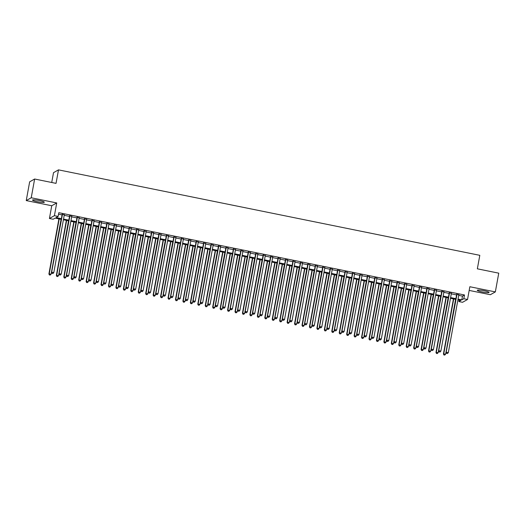 <?xml version="1.0" encoding="UTF-8"?>
<svg xmlns="http://www.w3.org/2000/svg" width="525" height="525" viewBox="0 0 525 525"><rect width="100%" height="100%" fill="white"/><g stroke="black" fill="none" stroke-linecap="round" stroke-linejoin="round"><path stroke-width="0.79" d="M37.367 201.725A5.998 0.781 -169.7 0 0 44.317 202.204A5.998 0.781 -169.7 0 0 39.467 200.543A5.998 0.781 -169.7 0 0 32.517 200.064A5.998 0.781 -169.7 0 0 37.367 201.725M482.127 291.939A5.998 0.781 -169.7 0 0 489.077 292.418A5.998 0.781 -169.7 0 0 484.227 290.758A5.998 0.781 -169.7 0 0 477.277 290.279A5.998 0.781 -169.7 0 0 482.127 291.939M61.248 219.345L55.171 218.111L53.15 219.247L49.429 218.492L54.41 215.683L58.131 216.438L56.109 217.58L61.372 218.649M51.745 205.748L56.726 202.939L31.231 197.768L34.637 179.018L29.656 181.827L26.25 200.576L51.745 205.748L49.429 218.492M51.726 182.49L53.511 172.673L58.492 169.864L479.804 255.327L477.35 268.82L498.75 273.164L495.344 291.907L469.849 286.735L467.532 299.486L462.551 302.295L458.83 301.54L460.852 300.398L457.918 299.801M469.179 290.423L490.363 294.715L495.344 291.907M459.099 300.044L458.83 301.54M31.231 197.768L26.25 200.576M64.306 214.81L62.153 214.377M71.748 216.32L69.595 215.887M79.19 217.829L77.037 217.396M86.638 219.338L84.486 218.905M94.08 220.848L91.928 220.415M101.522 222.364L99.369 221.924M108.964 223.873L106.811 223.433M116.412 225.382L114.26 224.943M123.854 226.892L121.702 226.452M131.296 228.401L129.143 227.962M138.738 229.911L136.592 229.471M146.186 231.42L144.034 230.98M153.628 232.929L151.476 232.496M161.07 234.439L158.917 234.006M168.518 235.948L166.366 235.515M175.96 237.457L173.808 237.024M183.402 238.967L181.25 238.534M190.844 240.476L188.692 240.043M198.293 241.992L196.14 241.552M205.734 243.502L203.582 243.062M213.176 245.011L211.024 244.571M220.618 246.52L218.472 246.081M228.067 248.03L225.914 247.59M235.508 249.539L233.356 249.099M242.95 251.048L240.798 250.609M250.399 252.558L248.246 252.125M257.841 254.067L255.688 253.634M265.283 255.577L263.13 255.143M272.724 257.086L270.572 256.653M280.173 258.595L278.02 258.162M287.615 260.105L285.462 259.672M295.057 261.621L292.904 261.181M302.498 263.13L300.346 262.69M309.947 264.639L307.794 264.2M317.389 266.149L315.236 265.709M324.831 267.658L322.678 267.218M332.279 269.168L330.127 268.728M339.721 270.677L337.568 270.237M347.163 272.186L345.01 271.753M354.605 273.696L352.452 273.262M362.053 275.205L359.901 274.772M369.495 276.714L367.342 276.281M376.937 278.224L374.784 277.791M384.379 279.733L382.226 279.3M391.827 281.249L389.675 280.809M399.269 282.758L397.117 282.319M406.711 284.268L404.558 283.828M414.159 285.777L412.007 285.338M421.601 287.287L419.449 286.847M429.043 288.796L426.891 288.356M436.485 290.305L434.333 289.872M443.933 291.815L441.781 291.382M451.375 293.324L449.223 292.891M458.725 295.358L462.473 296.12L464.494 294.978L58.813 212.691L58.131 216.438M58.544 214.187L62.055 214.896M64.207 215.335L69.503 216.405M71.656 216.845L76.945 217.914M79.098 218.354L84.387 219.424M86.54 219.863L91.829 220.94M93.982 221.373L99.278 222.449M101.43 222.882L106.719 223.958M108.872 224.392L114.161 225.468M116.314 225.901L121.603 226.977M123.756 227.41L129.052 228.487M131.204 228.92L136.493 229.996M138.646 230.436L143.935 231.505M146.088 231.945L151.384 233.015M153.536 233.454L158.826 234.524M160.978 234.964L166.268 236.033M168.42 236.473L173.709 237.543M175.862 237.982L181.158 239.052M183.31 239.492L188.6 240.568M190.752 241.001L196.042 242.077M198.194 242.511L203.483 243.587M205.636 244.02L210.932 245.096M213.084 245.529L218.374 246.606M220.526 247.039L225.816 248.115M227.968 248.548L233.264 249.624M235.417 250.064L240.706 251.134M242.858 251.573L248.148 252.643M250.3 253.083L255.59 254.152M257.742 254.592L263.038 255.662M265.191 256.102L270.48 257.171M272.632 257.611L277.922 258.687M280.074 259.12L285.364 260.197M287.516 260.63L292.812 261.706M294.965 262.139L300.254 263.215M302.407 263.648L307.696 264.725M309.848 265.158L315.144 266.234M317.297 266.667L322.586 267.743M324.739 268.183L330.028 269.253M332.181 269.692L337.47 270.762M339.623 271.202L344.918 272.272M347.071 272.711L352.36 273.781M354.513 274.221L359.802 275.29M361.955 275.73L367.244 276.8M369.397 277.239L374.692 278.316M376.845 278.749L382.134 279.825M384.287 280.258L389.576 281.334M391.729 281.767L397.025 282.844M399.177 283.277L404.467 284.353M406.619 284.786L411.908 285.863M414.061 286.296L419.35 287.372M421.503 287.812L426.799 288.881M428.951 289.321L434.241 290.391M436.393 290.83L441.683 291.9M443.835 292.34L449.124 293.409M451.277 293.849L456.573 294.919M458.817 294.833L456.665 294.4M56.726 202.939L54.41 215.683M464.494 294.978L463.811 298.732L467.532 299.486M34.637 179.018L56.037 183.363L58.492 169.864M455.766 299.368L450.47 298.292M448.317 297.859L443.028 296.783M440.875 296.349L435.586 295.273M433.433 294.84L428.137 293.764M425.992 293.331L420.696 292.254M418.543 291.815L413.254 290.745M411.101 290.305L405.812 289.236M403.659 288.796L398.363 287.726M396.211 287.287L390.922 286.217M388.769 285.777L383.48 284.707M381.327 284.268L376.038 283.198M373.885 282.758L368.589 281.682M366.437 281.249L361.148 280.173M358.995 279.74L353.706 278.663M351.553 278.23L346.264 277.154M344.111 276.721L338.815 275.645M336.663 275.212L331.373 274.135M329.221 273.702L323.932 272.626M321.779 272.186L316.483 271.117M314.331 270.677L309.041 269.607M306.889 269.168L301.599 268.098M299.447 267.658L294.158 266.588M292.005 266.149L286.709 265.079M284.557 264.639L279.267 263.57M277.115 263.13L271.825 262.054M269.673 261.621L264.383 260.544M262.231 260.111L256.935 259.035M254.782 258.602L249.493 257.526M247.341 257.092L242.051 256.016M239.899 255.583L234.603 254.507M232.45 254.074L227.161 252.998M225.008 252.558L219.719 251.488M217.567 251.048L212.277 249.979M210.125 249.539L204.829 248.469M202.676 248.03L197.387 246.96M195.234 246.52L189.945 245.451M187.793 245.011L182.503 243.935M180.351 243.502L175.055 242.425M172.902 241.992L167.613 240.916M165.46 240.483L160.171 239.407M158.018 238.973L152.722 237.897M150.57 237.464L145.281 236.388M143.128 235.955L137.839 234.878M135.686 234.439L130.397 233.369M128.244 232.929L122.948 231.86M120.796 231.42L115.507 230.35M113.354 229.911L108.065 228.841M105.912 228.401L100.623 227.332M98.47 226.892L93.174 225.822M91.022 225.382L85.732 224.306M83.58 223.873L78.291 222.797M76.138 222.364L70.842 221.287M68.69 220.854L63.4 219.778M458.043 299.106L461.79 299.867L463.811 298.732M63.525 219.082L68.821 220.159M70.973 220.592L76.263 221.668M78.415 222.101L83.705 223.177M85.857 223.611L91.153 224.687M93.306 225.12L98.595 226.196M100.748 226.629L106.037 227.706M108.189 228.145L113.479 229.215M115.631 229.655L120.927 230.724M123.08 231.164L128.369 232.234M130.522 232.673L135.811 233.743M137.963 234.183L143.253 235.252M145.405 235.692L150.701 236.762M152.854 237.202L158.143 238.278M160.296 238.711L165.585 239.787M167.737 240.22L173.033 241.297M175.186 241.73L180.475 242.806M182.628 243.239L187.917 244.315M190.07 244.748L195.359 245.825M197.512 246.258L202.808 247.334M204.96 247.774L210.249 248.843M212.402 249.283L217.691 250.353M219.844 250.793L225.133 251.862M227.286 252.302L232.582 253.372M234.734 253.811L240.023 254.881M242.176 255.321L247.465 256.39M249.618 256.83L254.914 257.906M257.066 258.339L262.356 259.416M264.508 259.849L269.798 260.925M271.95 261.358L277.239 262.434M279.392 262.868L284.688 263.944M286.84 264.377L292.13 265.453M294.282 265.886L299.572 266.963M301.724 267.402L307.013 268.472M309.166 268.912L314.462 269.981M316.614 270.421L321.904 271.491M324.056 271.93L329.346 273M331.498 273.44L336.794 274.509M338.947 274.949L344.236 276.019M346.388 276.458L351.678 277.535M353.83 277.968L359.12 279.044M361.272 279.477L366.568 280.553M368.721 280.987L374.01 282.063M376.163 282.496L381.452 283.572M383.604 284.005L388.894 285.082M391.046 285.515L396.342 286.591M398.495 287.031L403.784 288.1M405.937 288.54L411.226 289.61M413.378 290.049L418.674 291.119M420.827 291.559L426.116 292.628M428.269 293.068L433.558 294.138M435.711 294.577L441 295.654M443.152 296.087L448.448 297.163M450.601 297.596L455.89 298.673M462.473 296.12L461.79 299.867M456.711 294.151L446.119 352.433L457.006 294.21M446.736 353.391L447.477 353.542L446.736 353.391L446.453 352.242L448.317 352.623L458.863 294.584M446.119 352.433L446.604 353.463M447.477 353.542L448.317 352.623M453.429 298.896L443.428 353.955L445.627 354.139L455.582 299.329M453.725 298.955L443.763 353.765L443.907 354.985L444.787 355.058L444.045 354.907M445.627 354.139L444.787 355.058M443.907 354.985L443.428 353.955M449.269 292.642L438.677 350.923L449.558 292.701M439.294 351.881L440.035 352.032L439.294 351.881L439.012 350.733L440.875 351.113L451.421 293.075M438.677 350.923L439.156 351.953M440.035 352.032L440.875 351.113M441.827 291.132L431.235 349.414L442.116 291.191M431.852 350.372L432.593 350.523L431.852 350.372L431.57 349.223L433.427 349.604L443.979 291.565M431.235 349.414L431.714 350.444M432.593 350.523L433.427 349.604M434.378 289.623L423.787 347.904L434.674 289.682M424.403 348.863L425.152 349.013L424.403 348.863L424.128 347.714L425.985 348.095L436.531 290.056M423.787 347.904L424.272 348.935M425.152 349.013L425.985 348.095M426.937 288.113L416.345 346.395L427.225 288.173M416.962 347.347L417.703 347.498L416.962 347.347L416.679 346.205L418.543 346.579L429.089 288.547M416.345 346.395L416.824 347.425M417.703 347.498L418.543 346.579M445.988 297.386L435.986 352.439L438.178 352.629L448.14 297.819M446.283 297.445L436.321 352.255L436.465 353.476L437.345 353.548L436.603 353.397M438.178 352.629L437.345 353.548M436.465 353.476L435.986 352.439M438.546 295.877L428.538 350.93L430.736 351.12L440.698 296.31M438.834 295.936L428.879 350.739L429.023 351.96L429.903 352.039L429.155 351.888M430.736 351.12L429.903 352.039M429.023 351.96L428.538 350.93M431.104 294.368L421.096 349.42L423.294 349.611L433.256 294.801M431.392 294.427L421.431 349.23L421.575 350.451L422.454 350.529L421.713 350.378M423.294 349.611L422.454 350.529M421.575 350.451L421.096 349.42M423.655 292.852L413.654 347.911L415.852 348.101L425.808 293.291M423.951 292.917L413.989 347.721L414.133 348.941L415.012 349.02L414.271 348.869M415.852 348.101L415.012 349.02M414.133 348.941L413.654 347.911M419.495 286.598L408.903 344.886L419.783 286.657M409.52 345.837L410.261 345.988L409.52 345.837L409.238 344.695L411.101 345.069L421.647 287.037M408.903 344.886L409.382 345.916M410.261 345.988L411.101 345.069M416.213 291.342L406.206 346.402L408.404 346.592L418.366 291.782M416.509 291.401L406.547 346.211L406.691 347.432L407.571 347.511L406.822 347.36M408.404 346.592L407.571 347.511M406.691 347.432L406.206 346.402M412.046 285.088L401.454 343.376L412.342 285.147M402.071 344.328L402.819 344.479L402.071 344.328L401.796 343.186L403.653 343.56L414.199 285.528M401.454 343.376L401.94 344.407M402.819 344.479L403.653 343.56M408.772 289.833L398.764 344.892L400.962 345.083L410.924 290.272M409.06 289.892L399.098 344.702L399.249 345.923L400.129 346.001L399.381 345.85M400.962 345.083L400.129 346.001M399.249 345.923L398.764 344.892M404.604 283.579L394.012 341.867L404.9 283.638M394.629 342.818L395.377 342.969L394.629 342.818L394.347 341.677L396.211 342.051L406.757 284.018M394.012 341.867L394.498 342.897M395.377 342.969L396.211 342.051M401.33 288.323L391.322 343.383L393.52 343.573L403.482 288.763M401.618 288.382L391.657 343.192L391.801 344.413L392.68 344.492L391.939 344.341M393.52 343.573L392.68 344.492M391.801 344.413L391.322 343.383M397.163 282.069L386.571 340.358L397.451 282.128M387.188 341.309L387.929 341.46L387.188 341.309L386.905 340.167L388.769 340.541L399.315 282.509M386.571 340.358L387.05 341.388M387.929 341.46L388.769 340.541M393.881 286.814L383.88 341.873L386.072 342.064L396.034 287.254M394.177 286.873L384.215 341.683L384.359 342.904L385.238 342.976L384.497 342.825M386.072 342.064L385.238 342.976M384.359 342.904L383.88 341.873M389.721 280.56L379.129 338.842L390.009 280.619M379.746 339.8L380.487 339.951L379.746 339.8L379.463 338.658L381.321 339.032L391.873 281M379.129 338.842L379.608 339.878M380.487 339.951L381.321 339.032M382.272 279.051L371.68 337.332L382.567 279.11M372.297 338.29L373.045 338.441L372.297 338.29L372.022 337.142L373.879 337.523L384.425 279.49M371.68 337.332L372.166 338.369M373.045 338.441L373.879 337.523M374.83 277.541L364.238 335.823L375.126 277.6M364.855 336.781L365.597 336.932L364.855 336.781L364.573 335.632L366.437 336.013L376.983 277.974M364.238 335.823L364.724 336.853M365.597 336.932L366.437 336.013M367.388 276.032L356.797 334.313L367.677 276.091M357.413 335.272L358.155 335.423L357.413 335.272L357.131 334.123L358.995 334.504L369.541 276.465M356.797 334.313L357.276 335.344M358.155 335.423L358.995 334.504M359.947 274.522L349.355 332.804L360.235 274.582M349.972 333.762L350.713 333.913L349.972 333.762L349.689 332.614L351.547 332.994L362.099 274.956M349.355 332.804L349.834 333.834M350.713 333.913L351.547 332.994M352.498 273.013L341.906 331.295L352.793 273.072M342.523 332.253L343.271 332.404L342.523 332.253L342.248 331.104L344.105 331.485L354.651 273.446M341.906 331.295L342.392 332.325M343.271 332.404L344.105 331.485M345.056 271.504L334.464 329.785L345.345 271.563M335.081 330.743L335.823 330.894L335.081 330.743L334.799 329.595L336.663 329.976L347.209 271.937M334.464 329.785L334.943 330.816M335.823 330.894L336.663 329.976M337.614 269.994L327.022 328.276L337.903 270.053M327.639 329.228L328.381 329.378L327.639 329.228L327.357 328.086L329.221 328.466L339.767 270.428M327.022 328.276L327.502 329.306M328.381 329.378L329.221 328.466M330.166 268.478L319.574 326.767L330.461 268.537M320.191 327.718L320.939 327.869L320.191 327.718L319.915 326.576L321.772 326.95L332.318 268.918M319.574 326.767L320.06 327.797M320.939 327.869L321.772 326.95M322.724 266.969L312.132 325.257L323.019 267.028M312.749 326.209L313.497 326.36L312.749 326.209L312.467 325.067L314.331 325.441L324.877 267.409M312.132 325.257L312.618 326.287M313.497 326.36L314.331 325.441M315.282 265.46L304.69 323.748L315.571 265.519M305.307 324.699L306.049 324.85L305.307 324.699L305.025 323.558L306.889 323.932L317.435 265.899M304.69 323.748L305.169 324.778M306.049 324.85L306.889 323.932M307.84 263.95L297.248 322.238L308.129 264.009M297.865 323.19L298.607 323.341L297.865 323.19L297.583 322.048L299.44 322.422L309.993 264.39M297.248 322.238L297.728 323.269M298.607 323.341L299.44 322.422M386.439 285.305L376.432 340.364L378.63 340.548L388.592 285.744M386.728 285.364L376.773 340.174L376.917 341.394L377.797 341.467L377.048 341.316M378.63 340.548L377.797 341.467M376.917 341.394L376.432 340.364M378.998 283.795L368.99 338.855L371.188 339.038L381.15 284.235M379.286 283.854L369.324 338.664L369.475 339.885L370.348 339.957L369.607 339.806M371.188 339.038L370.348 339.957M369.475 339.885L368.99 338.855M371.549 282.286L361.548 337.345L363.746 337.529L373.702 282.719M371.844 282.345L361.883 337.155L362.027 338.376L362.906 338.448L362.165 338.297M363.746 337.529L362.906 338.448M362.027 338.376L361.548 337.345M364.107 280.777L354.106 335.836L356.298 336.02L366.26 281.21M364.402 280.836L354.441 335.646L354.585 336.866L355.464 336.938L354.723 336.788M356.298 336.02L355.464 336.938M354.585 336.866L354.106 335.836M356.665 279.267L346.658 334.327L348.856 334.51L358.818 279.7M356.954 279.326L346.999 334.136L347.143 335.357L348.023 335.429L347.274 335.278M348.856 334.51L348.023 335.429M347.143 335.357L346.658 334.327M349.223 277.758L339.216 332.811L341.414 333.001L351.376 278.191M349.512 277.817L339.55 332.627L339.695 333.848L340.574 333.92L339.833 333.769M341.414 333.001L340.574 333.92M339.695 333.848L339.216 332.811M341.775 276.248L331.774 331.301L333.972 331.492L343.928 276.682M342.07 276.308L332.108 331.111L332.253 332.332L333.132 332.41L332.391 332.259M333.972 331.492L333.132 332.41M332.253 332.332L331.774 331.301M334.333 274.739L324.325 329.792L326.524 329.982L336.486 275.172M334.628 274.798L324.667 329.602L324.811 330.822L325.69 330.901L324.942 330.75M326.524 329.982L325.69 330.901M324.811 330.822L324.325 329.792M326.891 273.223L316.883 328.283L319.082 328.473L329.044 273.663M327.18 273.282L317.218 328.092L317.369 329.313L318.248 329.392L317.5 329.241M319.082 328.473L318.248 329.392M317.369 329.313L316.883 328.283M319.449 271.714L309.442 326.773L311.64 326.963L321.602 272.153M319.738 271.773L309.776 326.583L309.921 327.803L310.8 327.882L310.058 327.731M311.64 326.963L310.8 327.882M309.921 327.803L309.442 326.773M312.001 270.204L302 325.264L304.192 325.454L314.153 270.644M312.296 270.263L302.334 325.073L302.479 326.294L303.358 326.373L302.617 326.222M304.192 325.454L303.358 326.373M302.479 326.294L302 325.264M304.559 268.695L294.551 323.754L296.75 323.945L306.712 269.135M304.848 268.754L294.892 323.564L295.037 324.785L295.916 324.863L295.168 324.713M296.75 323.945L295.916 324.863M295.037 324.785L294.551 323.754M300.392 262.441L289.8 320.729L300.687 262.5M290.417 321.681L291.165 321.832L290.417 321.681L290.141 320.539L291.998 320.913L302.544 262.881M289.8 320.729L290.286 321.759M291.165 321.832L291.998 320.913M292.95 260.932L282.358 319.213L293.245 260.991M282.975 320.171L283.723 320.322L282.975 320.171L282.693 319.029L284.557 319.403L295.103 261.371M282.358 319.213L282.844 320.25M283.723 320.322L284.557 319.403M285.508 259.422L274.916 317.704L285.797 259.481M275.533 318.662L276.275 318.813L275.533 318.662L275.251 317.513L277.115 317.894L287.661 259.862M274.916 317.704L275.395 318.741M276.275 318.813L277.115 317.894M278.066 257.913L267.474 316.194L278.355 257.972M268.091 317.152L268.833 317.303L268.091 317.152L267.809 316.004L269.666 316.385L280.219 258.346M267.474 316.194L267.953 317.225M268.833 317.303L269.666 316.385M297.117 267.186L287.109 322.245L289.308 322.435L299.27 267.625M297.406 267.245L287.444 322.055L287.595 323.275L288.468 323.348L287.726 323.197M289.308 322.435L288.468 323.348M287.595 323.275L287.109 322.245M289.669 265.676L279.668 320.736L281.866 320.919L291.821 266.116M289.964 265.735L280.002 320.545L280.147 321.766L281.026 321.838L280.284 321.687M281.866 320.919L281.026 321.838M280.147 321.766L279.668 320.736M282.227 264.167L272.226 319.226L274.418 319.41L284.379 264.607M282.522 264.226L272.56 319.036L272.705 320.257L273.584 320.329L272.842 320.178M274.418 319.41L273.584 320.329M272.705 320.257L272.226 319.226M274.785 262.658L264.777 317.717L266.976 317.901L276.938 263.091M275.074 262.717L265.118 317.527L265.263 318.747L266.142 318.819L265.394 318.668M266.976 317.901L266.142 318.819M265.263 318.747L264.777 317.717M270.618 256.403L260.026 314.685L270.913 256.463M260.643 315.643L261.391 315.794L260.643 315.643L260.367 314.495L262.224 314.875L272.77 256.837M260.026 314.685L260.512 315.715M261.391 315.794L262.224 314.875M267.343 261.148L257.335 316.207L259.534 316.391L269.496 261.581M267.632 261.207L257.67 316.017L257.814 317.238L258.694 317.31L257.952 317.159M259.534 316.391L258.694 317.31M257.814 317.238L257.335 316.207M263.176 254.894L252.584 313.176L263.465 254.953M253.201 314.134L253.942 314.285L253.201 314.134L252.919 312.985L254.782 313.366L265.328 255.327M252.584 313.176L253.063 314.206M253.942 314.285L254.782 313.366M259.895 259.639L249.893 314.698L252.092 314.882L262.047 260.072M260.19 259.698L250.228 314.508L250.373 315.728L251.252 315.801L250.51 315.65M252.092 314.882L251.252 315.801M250.373 315.728L249.893 314.698M255.734 253.385L245.142 311.666L256.023 253.444M245.759 312.624L246.501 312.775L245.759 312.624L245.477 311.476L247.341 311.857L257.887 253.818M245.142 311.666L245.621 312.697M246.501 312.775L247.341 311.857M252.453 258.129L242.445 313.182L244.643 313.373L254.605 258.562M252.748 258.188L242.786 312.998L242.931 314.219L243.81 314.291L243.062 314.14M244.643 313.373L243.81 314.291M242.931 314.219L242.445 313.182M248.286 251.875L237.694 310.157L248.581 251.934M238.311 311.115L239.059 311.266L238.311 311.115L238.035 309.967L239.892 310.347L250.438 252.308M237.694 310.157L238.179 311.187M239.059 311.266L239.892 310.347M245.011 256.62L235.003 311.673L237.202 311.863L247.163 257.053M245.3 256.679L235.338 311.483L235.489 312.703L236.368 312.782L235.62 312.631M237.202 311.863L236.368 312.782M235.489 312.703L235.003 311.673M240.844 250.366L230.252 308.647L241.139 250.425M230.869 309.599L231.617 309.75L230.869 309.599L230.587 308.457L232.45 308.838L242.996 250.799M230.252 308.647L230.738 309.678M231.617 309.75L232.45 308.838M237.569 255.111L227.561 310.163L229.76 310.354L239.722 255.544M237.858 255.17L227.896 309.973L228.04 311.194L228.92 311.272L228.178 311.122M229.76 310.354L228.92 311.272M228.04 311.194L227.561 310.163M233.402 248.85L222.81 307.138L233.691 248.909M223.427 308.09L224.168 308.241L223.427 308.09L223.145 306.948L225.008 307.322L235.554 249.29M222.81 307.138L223.289 308.168M224.168 308.241L225.008 307.322M230.121 253.595L220.119 308.654L222.311 308.844L232.273 254.034M230.416 253.654L220.454 308.464L220.598 309.684L221.478 309.763L220.736 309.612M222.311 308.844L221.478 309.763M220.598 309.684L220.119 308.654M225.96 247.341L215.368 305.629L226.249 247.4M215.985 306.58L216.727 306.731L215.985 306.58L215.703 305.438L217.56 305.812L228.113 247.78M215.368 305.629L215.847 306.659M216.727 306.731L217.56 305.812M222.679 252.085L212.671 307.145L214.869 307.335L224.831 252.525M222.968 252.144L213.012 306.954L213.157 308.175L214.036 308.254L213.288 308.103M214.869 307.335L214.036 308.254M213.157 308.175L212.671 307.145M218.512 245.831L207.92 304.119L218.807 245.89M208.537 305.071L209.285 305.222L208.537 305.071L208.261 303.929L210.118 304.303L220.664 246.271M207.92 304.119L208.405 305.15M209.285 305.222L210.118 304.303M215.237 250.576L205.229 305.635L207.427 305.826L217.389 251.016M215.526 250.635L205.564 305.445L205.715 306.666L206.588 306.744L205.846 306.593M207.427 305.826L206.588 306.744M205.715 306.666L205.229 305.635M211.07 244.322L200.478 302.61L211.365 244.381M201.095 303.562L201.843 303.713L201.095 303.562L200.812 302.42L202.676 302.794L213.222 244.762M200.478 302.61L200.963 303.64M201.843 303.713L202.676 302.794M207.788 249.067L197.787 304.126L199.986 304.316L209.941 249.506M208.084 249.126L198.122 303.936L198.266 305.156L199.146 305.235L198.404 305.084M199.986 304.316L199.146 305.235M198.266 305.156L197.787 304.126M203.628 242.812L193.036 301.101L203.917 242.872M193.653 302.052L194.394 302.203L193.653 302.052L193.371 300.91L195.234 301.284L205.78 243.252M193.036 301.101L193.515 302.131M194.394 302.203L195.234 301.284M200.347 247.557L190.345 302.617L192.537 302.8L202.499 247.997M200.642 247.616L190.68 302.426L190.824 303.647L191.704 303.719L190.962 303.568M192.537 302.8L191.704 303.719M190.824 303.647L190.345 302.617M196.186 241.303L185.594 299.585L196.475 241.362M186.211 300.543L186.952 300.694L186.211 300.543L185.929 299.401L187.786 299.775L198.338 241.743M185.594 299.585L186.073 300.622M186.952 300.694L187.786 299.775M192.905 246.048L182.897 301.107L185.095 301.291L195.057 246.488M193.193 246.107L183.238 300.917L183.382 302.137L184.262 302.21L183.514 302.059M185.095 301.291L184.262 302.21M183.382 302.137L182.897 301.107M188.738 239.794L178.146 298.075L189.033 239.853M178.762 299.033L179.511 299.184L178.762 299.033L178.487 297.885L180.344 298.266L190.89 240.233M178.146 298.075L178.631 299.106M179.511 299.184L180.344 298.266M185.463 244.538L175.455 299.598L177.653 299.782L187.615 244.978M185.752 244.598L175.79 299.408L175.934 300.628L176.813 300.7L176.072 300.549M177.653 299.782L176.813 300.7M175.934 300.628L175.455 299.598M181.296 238.284L170.704 296.566L181.584 238.343M171.321 297.524L172.062 297.675L171.321 297.524L171.038 296.376L172.902 296.756L183.448 238.718M170.704 296.566L171.183 297.596M172.062 297.675L172.902 296.756M178.014 243.029L168.013 298.088L170.212 298.272L180.167 243.462M178.31 243.088L168.348 297.898L168.492 299.119L169.372 299.191L168.63 299.04M170.212 298.272L169.372 299.191M168.492 299.119L168.013 298.088M173.854 236.775L163.262 295.057L174.143 236.834M163.879 296.015L164.62 296.166L163.879 296.015L163.597 294.866L165.46 295.247L176.006 237.208M163.262 295.057L163.741 296.087M164.62 296.166L165.46 295.247M170.573 241.52L160.565 296.579L162.763 296.763L172.725 241.953M170.868 241.579L160.906 296.389L161.05 297.609L161.93 297.682L161.182 297.531M162.763 296.763L161.93 297.682M161.05 297.609L160.565 296.579M166.405 235.266L155.813 293.547L166.701 235.325M156.43 294.505L157.178 294.656L156.43 294.505L156.155 293.357L158.012 293.738L168.558 235.699M155.813 293.547L156.299 294.577M157.178 294.656L158.012 293.738M163.131 240.01L153.123 295.07L155.321 295.253L165.283 240.443M163.419 240.069L153.458 294.879L153.608 296.1L154.488 296.172L153.74 296.021M155.321 295.253L154.488 296.172M153.608 296.1L153.123 295.07M158.963 233.756L148.372 292.038L159.259 233.815M148.988 292.996L149.737 293.147L148.988 292.996L148.706 291.848L150.57 292.228L161.116 234.189M148.372 292.038L148.857 293.068M149.737 293.147L150.57 292.228M155.689 238.501L145.681 293.554L147.879 293.744L157.841 238.934M155.977 238.56L146.016 293.37L146.16 294.591L147.039 294.663L146.298 294.512M147.879 293.744L147.039 294.663M146.16 294.591L145.681 293.554M151.522 232.247L140.93 290.528L151.81 232.306M141.547 291.487L142.288 291.637L141.547 291.487L141.264 290.338L143.128 290.719L153.674 232.68M140.93 290.528L141.409 291.559M142.288 291.637L143.128 290.719M148.24 236.992L138.239 292.044L140.431 292.235L150.393 237.425M148.536 237.051L138.574 291.854L138.718 293.075L139.597 293.153L138.856 293.002M140.431 292.235L139.597 293.153M138.718 293.075L138.239 292.044M144.08 230.738L133.488 289.019L144.368 230.797M134.105 289.971L134.846 290.122L134.105 289.971L133.822 288.829L135.686 289.209L146.232 231.171M133.488 289.019L133.967 290.049M134.846 290.122L135.686 289.209M140.798 235.482L130.791 290.535L132.989 290.725L142.951 235.915M141.087 235.541L131.132 290.345L131.276 291.565L132.156 291.644L131.407 291.493M132.989 290.725L132.156 291.644M131.276 291.565L130.791 290.535M136.631 229.222L126.039 287.51L136.927 229.281M126.656 288.461L127.404 288.612L126.656 288.461L126.381 287.319L128.238 287.693L138.784 229.661M126.039 287.51L126.525 288.54M127.404 288.612L128.238 287.693M133.357 233.966L123.349 289.026L125.547 289.216L135.509 234.406M133.645 234.025L123.683 288.835L123.834 290.056L124.707 290.135L123.966 289.984M125.547 289.216L124.707 290.135M123.834 290.056L123.349 289.026M129.189 227.712L118.597 286L129.485 227.771M119.214 286.952L119.963 287.103L119.214 286.952L118.932 285.81L120.796 286.184L131.342 228.152M118.597 286L119.083 287.031M119.963 287.103L120.796 286.184M125.908 232.457L115.907 287.516L118.105 287.707L128.061 232.897M126.203 232.516L116.242 287.326L116.386 288.547L117.265 288.625L116.524 288.474M118.105 287.707L117.265 288.625M116.386 288.547L115.907 287.516M121.748 226.203L111.156 284.491L122.036 226.262M111.772 285.442L112.514 285.593L111.772 285.442L111.49 284.301L113.354 284.675L123.9 226.643M111.156 284.491L111.635 285.521M112.514 285.593L113.354 284.675M118.466 230.948L108.465 286.007L110.657 286.197L120.619 231.387M118.762 231.007L108.8 285.817L108.944 287.037L109.823 287.116L109.082 286.965M110.657 286.197L109.823 287.116M108.944 287.037L108.465 286.007M114.306 224.693L103.714 282.982L114.594 224.752M104.331 283.933L105.072 284.084L104.331 283.933L104.048 282.791L105.906 283.165L116.458 225.133M103.714 282.982L104.193 284.012M105.072 284.084L105.906 283.165M111.024 229.438L101.017 284.498L103.215 284.688L113.177 229.878M111.313 229.497L101.358 284.307L101.502 285.528L102.382 285.607L101.633 285.456M103.215 284.688L102.382 285.607M101.502 285.528L101.017 284.498M106.857 223.184L96.265 281.472L107.153 223.243M96.882 282.424L97.63 282.575L96.882 282.424L96.607 281.282L98.464 281.656L109.01 223.624M96.265 281.472L96.751 282.502M97.63 282.575L98.464 281.656M103.582 227.929L93.575 282.988L95.773 283.172L105.735 228.368M103.871 227.988L93.909 282.798L94.054 284.018L94.933 284.091L94.192 283.94M95.773 283.172L94.933 284.091M94.054 284.018L93.575 282.988M99.415 221.675L88.823 279.956L99.704 221.734M89.44 280.914L90.182 281.065L89.44 280.914L89.158 279.772L91.022 280.147L101.568 222.114M88.823 279.956L89.303 280.993M90.182 281.065L91.022 280.147M96.134 226.419L86.133 281.479L88.331 281.662L98.287 226.859M96.429 226.478L86.468 281.288L86.612 282.509L87.491 282.581L86.75 282.43M88.331 281.662L87.491 282.581M86.612 282.509L86.133 281.479M91.973 220.165L81.382 278.447L92.262 220.224M81.998 279.405L82.74 279.556L81.998 279.405L81.716 278.257L83.58 278.637L94.126 220.605M81.382 278.447L81.861 279.477M82.74 279.556L83.58 278.637M88.692 224.91L78.684 279.969L80.883 280.153L90.845 225.35M88.987 224.969L79.026 279.779L79.17 281L80.049 281.072L79.301 280.921M80.883 280.153L80.049 281.072M79.17 281L78.684 279.969M84.525 218.656L73.933 276.938L84.82 218.715M74.55 277.896L75.298 278.047L74.55 277.896L74.274 276.747L76.132 277.128L86.678 219.089M73.933 276.938L74.419 277.968M75.298 278.047L76.132 277.128M81.25 223.401L71.243 278.46L73.441 278.644L83.403 223.834M81.539 223.46L71.577 278.27L71.728 279.49L72.608 279.562L71.859 279.412M73.441 278.644L72.608 279.562M71.728 279.49L71.243 278.46M77.083 217.147L66.491 275.428L77.378 217.206M67.108 276.386L67.856 276.537L67.108 276.386L66.826 275.238L68.69 275.618L79.236 217.58M66.491 275.428L66.977 276.458M67.856 276.537L68.69 275.618M73.808 221.891L63.801 276.951L65.999 277.134L75.961 222.324M74.097 221.95L64.135 276.76L64.28 277.981L65.159 278.053L64.418 277.902M65.999 277.134L65.159 278.053M64.28 277.981L63.801 276.951M69.641 215.637L59.049 273.919L69.93 215.696M59.666 274.877L60.408 275.028L59.666 274.877L59.384 273.728L61.248 274.109L71.794 216.07M59.049 273.919L59.528 274.949M60.408 275.028L61.248 274.109M66.36 220.382L56.359 275.435L58.551 275.625L68.513 220.815M66.655 220.441L56.693 275.251L56.838 276.472L57.717 276.544L56.976 276.393M58.551 275.625L57.717 276.544M56.838 276.472L56.359 275.435M62.199 214.128L51.608 272.409L62.488 214.187M52.224 273.368L52.966 273.518L52.224 273.368L51.942 272.219L53.806 272.6L64.352 214.561M51.608 272.409L52.087 273.44M52.966 273.518L53.806 272.6M58.918 218.873L48.91 273.925L51.109 274.116L61.071 219.306M59.207 218.932L49.252 273.735L49.396 274.962L50.275 275.034L49.527 274.883M51.109 274.116L50.275 275.034M49.396 274.962L48.91 273.925"/></g></svg>
